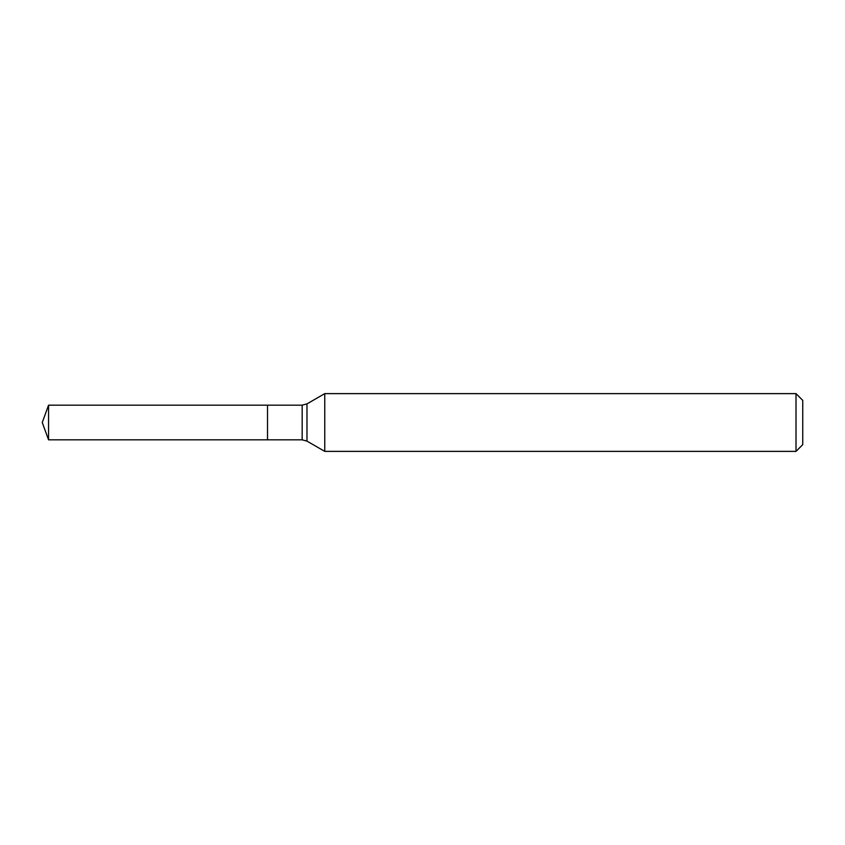 <?xml version="1.0" encoding="UTF-8"?>
<svg xmlns="http://www.w3.org/2000/svg" width="845" height="845" viewBox="0 0 845 845"><rect width="100%" height="100%" fill="white"/><g stroke="black" fill="none" stroke-linecap="round" stroke-linejoin="round"><path stroke-width="1.27" d="M324.755 393.622L324.755 451.378L796.011 451.378L796.011 393.622L324.755 393.622L306.978 403.878L306.978 441.122L324.755 451.378M796.011 393.622L802.75 400.361L802.75 444.639L796.011 451.378M306.978 441.122L302.172 439.833L267.516 439.833L267.516 405.167L48.556 405.167L48.556 439.833L42.25 422.5L48.556 405.167M48.556 439.833L267.516 439.833L267.516 405.167L302.172 405.167L306.978 403.878M302.172 439.833L302.172 405.167"/></g></svg>

